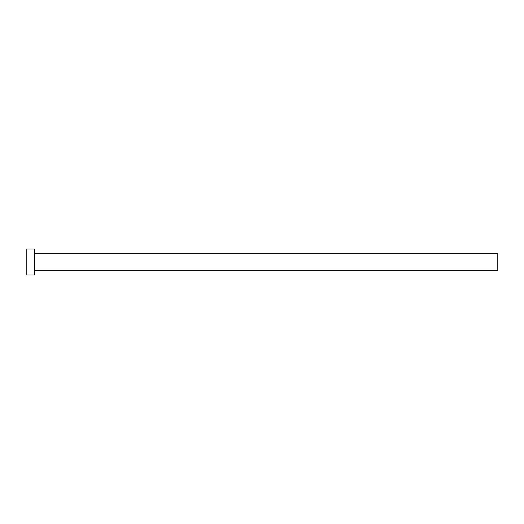 <?xml version="1.0" encoding="UTF-8"?>
<svg xmlns="http://www.w3.org/2000/svg" width="524" height="524" viewBox="0 0 524 524"><rect width="100%" height="100%" fill="white"/><g stroke="black" fill="none" stroke-linecap="round" stroke-linejoin="round"><path stroke-width="0.79" d="M34.453 253.747L497.8 253.747L497.8 270.253L34.453 270.253M34.453 262L34.453 274.969L26.2 274.969L26.2 249.031L34.453 249.031L34.453 262"/></g></svg>
